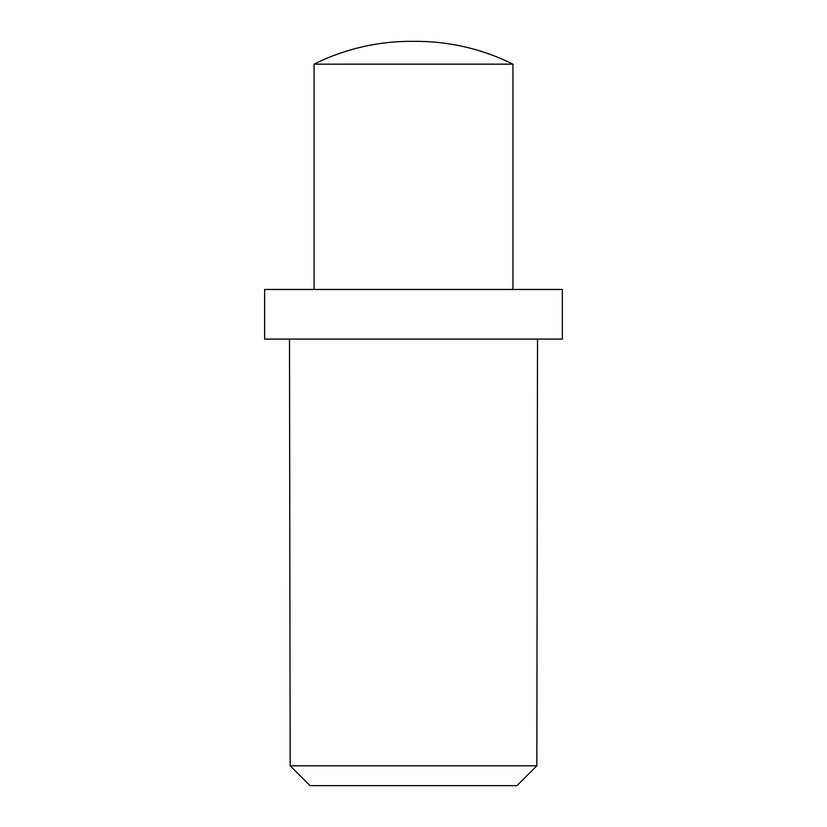 <?xml version="1.0" encoding="UTF-8"?>
<svg xmlns="http://www.w3.org/2000/svg" width="827" height="827" viewBox="0 0 827 827"><rect width="100%" height="100%" fill="white"/><g stroke="black" fill="none" stroke-linecap="round" stroke-linejoin="round"><path stroke-width="1.24" d="M536.837 765.802L516.927 785.65L310.073 785.65L290.163 765.802L536.837 765.802L537.509 339.08M416.115 41.35L410.885 41.35A216.85 216.85 0 0 1 413.5 41.371A216.85 216.85 0 0 1 512.936 64.165L314.064 64.165L314.064 289.46M512.936 64.165L512.936 289.46M562.36 289.46L264.64 289.46L264.64 339.08L562.36 339.08L562.36 289.46M290.163 765.802L289.491 339.08M410.885 41.35A216.85 216.85 0 0 0 314.064 64.165"/></g></svg>
